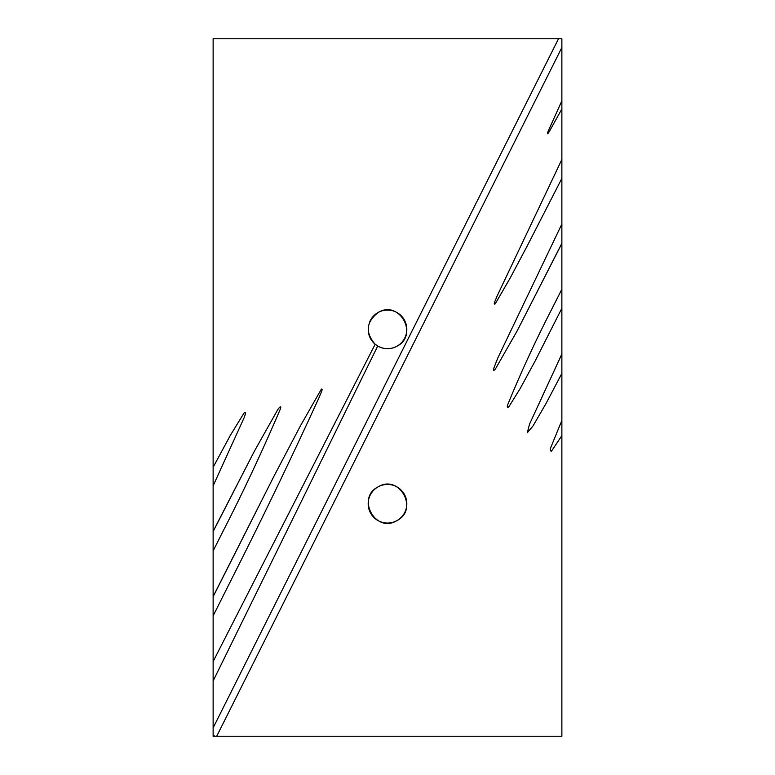 <?xml version="1.0" encoding="UTF-8"?>
<svg xmlns="http://www.w3.org/2000/svg" width="775" height="775" viewBox="0 0 775 775"><rect width="100%" height="100%" fill="white"/><g stroke="black" fill="none" stroke-linecap="round" stroke-linejoin="round"><path stroke-width="1.16" d="M396.761 520.703C375.458 533.694 355.802 497.705 378.239 486.797A19.317 19.317 0 0 0 370.547 513.011A19.317 19.317 0 0 0 396.761 520.703A19.317 19.317 0 0 0 404.453 494.489A19.317 19.317 0 0 0 378.239 486.797C399.542 473.806 419.207 509.805 396.761 520.703C419.207 509.805 399.542 473.806 378.239 486.797C355.802 497.705 375.458 533.694 396.761 520.703A19.317 19.317 0 0 1 370.547 513.011A19.317 19.317 0 0 1 378.239 486.797A19.317 19.317 0 0 1 404.453 494.489A19.317 19.317 0 0 1 396.761 520.703M378.239 312.422C399.658 299.489 419.159 335.439 396.761 346.328A19.317 19.317 0 0 0 404.453 320.114A19.317 19.317 0 0 0 369.549 322.245A19.317 19.317 0 0 1 378.239 312.422C366.1 321.954 365.073 332.562 375.158 344.236C365.073 332.562 366.1 321.954 378.239 312.422C399.658 299.489 419.159 335.439 396.761 346.328C390.358 349.564 384.012 349.467 377.716 346.028L375.158 344.236L213.125 661.521L213.125 736.25L216.7 736.25L213.125 736.25L213.125 735.243L213.125 736.25L561.875 736.25L561.875 38.75L213.125 38.75L213.125 551.044M368.609 333.405A19.317 19.317 0 0 0 375.158 344.236L377.716 346.028A19.317 19.317 0 0 0 396.761 346.328C390.358 349.564 384.012 349.467 377.716 346.028A19.317 19.317 0 0 1 368.609 333.405M561.875 223.956L561.875 243.457L517.022 331.138L495.38 369.036C493.336 371.322 492.939 370.712 494.198 367.195L497.783 358.06L561.875 224.023L561.875 178.366L561.875 224.023L497.783 358.06L494.198 367.195C492.939 370.712 493.336 371.322 495.38 369.036L517.022 331.138L561.875 243.302L561.875 354.03L529.548 424.109L527.281 432.808L532.967 426.027L546.181 403.233L561.875 373.366L561.875 736.25L216.7 736.25L561.875 47.498L561.875 100.798L548.138 131.266C546.956 134.55 547.373 134.598 549.398 131.411L561.875 108.907L561.875 168.96L561.875 159.427L496.949 296.379C496.31 298.414 492.551 305.757 495.273 303.771L510.037 278.283L527.213 245.966L561.875 178.366L561.875 225.283M561.875 177.01L561.875 177.669L561.875 177.01M561.875 226.348L561.875 227.482L561.875 226.348M561.875 232.18L561.875 233.963L561.875 232.18M561.875 238.613L561.875 241.771L561.875 238.613M561.875 289.182L561.875 308.266L561.875 289.182L551.655 309.38C535.787 340.206 521.275 371.642 508.129 403.698C506.84 406.807 507.063 407.853 508.797 406.846L520.122 388.633L534.857 361.547L561.875 308.266L534.857 361.547L520.122 388.633L508.797 406.846C507.063 407.853 506.84 406.807 508.129 403.698C521.275 371.642 535.787 340.206 551.655 309.38L561.875 289.182M561.875 356.636L561.875 357.721L561.875 356.636M561.875 358.835L561.875 360.54L561.875 358.835M561.875 365.713L561.875 371.719L561.875 365.713M213.125 533.074L213.125 531.563L216.855 524.084L254.316 451.312L277.062 410.886C277.993 408.735 282.129 404.007 280.288 409.152C262.367 451.215 242.914 492.629 221.95 533.384L213.125 550.947L213.125 661.521L213.125 615.873L230.359 581.56C261.301 520.567 291.003 458.955 319.455 396.742C320.065 394.707 323.64 388.033 321.315 389.205L300.322 426.037L274.108 475.937L213.125 596.721L213.125 550.947L221.95 533.384C242.914 492.629 262.367 451.215 280.288 409.152C282.129 404.007 277.993 408.735 277.062 410.886L254.316 451.312L213.125 531.563L213.125 485.818L244.086 417.802C244.716 416.388 246.808 410.207 243.902 413.23L230.378 435.279L213.125 467.286L213.125 38.75L558.513 38.75L213.125 727.87L213.125 678.706L213.125 680.954L377.716 346.028L213.125 680.954L213.125 661.521L375.158 344.236M213.125 678.057L213.125 676.701L213.125 678.057M213.125 675.316L213.125 669.891L213.125 675.316M213.125 668.583L213.125 663.768L213.125 668.583M213.125 663.245L213.125 662.296L213.125 663.245M213.125 598.474L213.125 596.721L213.125 598.474M213.125 539.788L213.125 536.726M213.125 535.079L213.125 534.043M213.125 482.438L213.125 476.499L213.125 482.438M561.875 420.408L551.141 446.613C549.833 449.5 549.94 451.031 551.461 451.195L561.875 435.608L551.461 451.195C549.94 451.031 549.833 449.5 551.141 446.613L561.875 420.408L561.875 435.608M397.837 313.061A19.317 19.317 0 0 1 396.761 346.328M213.125 735.243L213.125 727.87L558.513 38.75L561.875 38.75L561.875 47.498L216.7 736.25L214.84 736.25L213.125 735.243A4.359 2.286 -153.4 0 1 214.84 736.25L213.125 736.25L213.125 735.243M213.125 616.028L213.125 596.527L274.108 475.937L300.322 426.037L321.315 389.205C323.64 388.033 320.065 394.707 319.455 396.742C291.003 458.955 261.301 520.567 230.359 581.56L213.125 615.873M213.125 467.286L230.378 435.279L243.902 413.23C246.808 410.207 244.716 416.388 244.086 417.802L213.125 485.818L213.125 467.286M561.875 108.907L549.398 131.411C547.373 134.598 546.956 134.55 548.138 131.266L561.875 100.798L561.875 108.907M561.875 159.427L561.875 178.366L527.213 245.966L510.037 278.283L495.273 303.771C492.551 305.757 496.31 298.414 496.949 296.379L561.875 159.427M561.875 353.933L561.875 373.366L546.181 403.233L532.967 426.027L527.281 432.808L529.548 424.109L561.875 353.933"/></g></svg>
